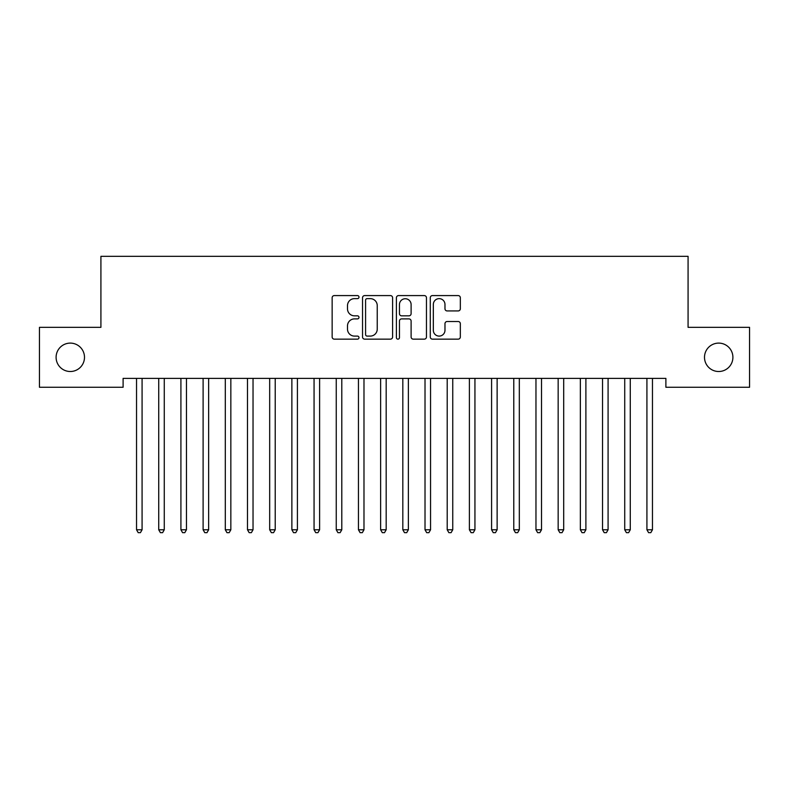 <?xml version="1.0" encoding="UTF-8"?>
<svg xmlns="http://www.w3.org/2000/svg" width="789" height="789" viewBox="0 0 789 789"><rect width="100%" height="100%" fill="white"/><g stroke="black" fill="none" stroke-linecap="round" stroke-linejoin="round"><path stroke-width="1.18" d="M358.995 297.108A1.529 1.529 0 0 0 357.476 295.579L334.329 295.579A2.18 2.18 0 0 0 332.149 297.759L332.149 336.972A2.18 2.18 0 0 0 334.329 339.152L357.476 339.152A1.529 1.529 0 0 0 358.995 337.623A1.529 1.529 0 0 0 357.476 336.094L354.478 336.094A6.973 6.973 0 0 1 347.505 329.131L347.505 325.857A6.973 6.973 0 0 1 354.478 318.894L357.476 318.894A1.529 1.529 0 0 0 358.995 317.365A1.529 1.529 0 0 0 357.476 315.837L354.478 315.837A6.973 6.973 0 0 1 347.505 308.874L347.505 305.599A6.973 6.973 0 0 1 354.478 298.637L357.476 298.637A1.529 1.529 0 0 0 358.995 297.108M704.498 357.309A14.202 14.202 0 0 0 718.7 371.511A14.202 14.202 0 0 0 732.902 357.309A14.202 14.202 0 0 0 718.7 343.107A14.202 14.202 0 0 0 704.498 357.309M56.098 357.309A14.202 14.202 0 0 0 70.29 371.511A14.202 14.202 0 0 0 84.492 357.309A14.202 14.202 0 0 0 70.29 343.107A14.202 14.202 0 0 0 56.098 357.309M458.153 310.935A2.18 2.18 0 0 0 460.332 308.765L460.332 297.759A2.18 2.18 0 0 0 458.153 295.579L432.451 295.579A2.18 2.18 0 0 0 430.281 297.759L430.281 336.972A2.18 2.18 0 0 0 432.451 339.152L458.153 339.152A2.18 2.18 0 0 0 460.332 336.972L460.332 323.677A2.18 2.18 0 0 0 458.153 321.508L447.156 321.508A2.18 2.18 0 0 0 444.976 323.677L444.976 330.275A5.829 5.829 0 0 1 439.148 336.094A5.829 5.829 0 0 1 433.329 330.275L433.329 304.455A5.829 5.829 0 0 1 439.148 298.637A5.829 5.829 0 0 1 444.976 304.455L444.976 308.765A2.18 2.18 0 0 0 447.156 310.935L458.153 310.935M665.886 378.385L123.104 378.385L123.104 387.261L39.45 387.261L39.45 327.346L100.913 327.346L100.913 256.336L688.077 256.336L688.077 327.346L749.55 327.346L749.55 387.261L665.886 387.261L665.886 378.385M392.597 297.759A2.18 2.18 0 0 0 390.417 295.579L364.715 295.579A2.18 2.18 0 0 0 362.536 297.759L362.536 336.972A2.18 2.18 0 0 0 364.715 339.152L390.417 339.152A2.18 2.18 0 0 0 392.597 336.972L392.597 297.759M398.583 295.579L424.285 295.579A2.18 2.18 0 0 1 426.464 297.759L426.464 336.972A2.18 2.18 0 0 1 424.285 339.152L413.288 339.152A2.18 2.18 0 0 1 411.108 336.972L411.108 321.064A2.18 2.18 0 0 0 408.929 318.894L401.631 318.894A2.18 2.18 0 0 0 399.451 321.064L399.451 337.623A1.529 1.529 0 0 1 397.932 339.152A1.529 1.529 0 0 1 396.403 337.623L396.403 297.759A2.18 2.18 0 0 1 398.583 295.579M367.112 298.637A1.529 1.529 0 0 0 365.583 300.155L365.583 334.575A1.529 1.529 0 0 0 367.112 336.094L370.268 336.094A6.973 6.973 0 0 0 377.241 329.131L377.241 305.599A6.973 6.973 0 0 0 370.268 298.637L367.112 298.637M411.108 304.564A5.829 5.829 0 0 0 405.28 298.745A5.829 5.829 0 0 0 399.451 304.564L399.451 313.667A2.18 2.18 0 0 0 401.631 315.837L408.929 315.837A2.18 2.18 0 0 0 411.108 313.667L411.108 304.564M142.375 378.385L142.247 378.72A2.219 2.219 0 0 0 142.079 379.539L142.079 529.774L136.536 529.774L136.536 379.539A2.219 2.219 0 0 0 136.369 378.72L136.241 378.385M142.079 529.774L140.422 532.664L138.203 532.664L136.536 529.774M164.27 379.539A2.219 2.219 0 0 1 164.437 378.72A2.219 2.219 0 0 0 164.27 379.539L164.27 529.774L158.727 529.774L158.727 379.539A2.219 2.219 0 0 0 158.559 378.72L158.431 378.385M186.46 379.539A2.219 2.219 0 0 1 186.628 378.72A2.219 2.219 0 0 0 186.46 379.539L186.46 529.774L180.918 529.774L180.918 379.539A2.219 2.219 0 0 0 180.75 378.72L180.622 378.385M164.27 529.774L162.613 532.664L160.394 532.664L158.727 529.774M186.46 529.774L184.804 532.664L182.584 532.664L180.918 529.774M208.651 379.539A2.219 2.219 0 0 1 208.819 378.72A2.219 2.219 0 0 0 208.651 379.539L208.651 529.774L203.108 529.774L203.108 379.539A2.219 2.219 0 0 0 202.941 378.72L202.812 378.385M230.842 379.539A2.219 2.219 0 0 1 231.009 378.72A2.219 2.219 0 0 0 230.842 379.539L230.842 529.774L225.299 529.774L225.299 379.539A2.219 2.219 0 0 0 225.131 378.72L225.003 378.385M208.651 529.774L206.994 532.664L204.775 532.664L203.108 529.774M230.842 529.774L229.185 532.664L226.966 532.664L225.299 529.774M253.032 379.539A2.219 2.219 0 0 1 253.2 378.72A2.219 2.219 0 0 0 253.032 379.539L253.032 529.774L247.49 529.774L247.49 379.539A2.219 2.219 0 0 0 247.322 378.72L247.194 378.385M253.032 529.774L251.375 532.664L249.156 532.664L247.49 529.774M275.223 379.539A2.219 2.219 0 0 1 275.391 378.72A2.219 2.219 0 0 0 275.223 379.539L275.223 529.774L269.68 529.774L269.68 379.539A2.219 2.219 0 0 0 269.513 378.72L269.384 378.385M275.223 529.774L273.566 532.664L271.347 532.664L269.68 529.774M297.414 379.539A2.219 2.219 0 0 1 297.581 378.72A2.219 2.219 0 0 0 297.414 379.539L297.414 529.774L291.871 529.774L291.871 379.539A2.219 2.219 0 0 0 291.703 378.72L291.575 378.385M319.604 379.539A2.219 2.219 0 0 1 319.772 378.72A2.219 2.219 0 0 0 319.604 379.539L319.604 529.774L314.061 529.774L314.061 379.539A2.219 2.219 0 0 0 313.894 378.72L313.766 378.385M341.795 379.539A2.219 2.219 0 0 1 341.962 378.72A2.219 2.219 0 0 0 341.795 379.539L341.795 529.774L336.252 529.774L336.252 379.539A2.219 2.219 0 0 0 336.084 378.72L335.956 378.385M363.985 379.539A2.219 2.219 0 0 1 364.153 378.72A2.219 2.219 0 0 0 363.985 379.539L363.985 529.774L358.443 529.774L358.443 379.539A2.219 2.219 0 0 0 358.275 378.72L358.147 378.385M386.176 379.539A2.219 2.219 0 0 1 386.344 378.72A2.219 2.219 0 0 0 386.176 379.539L386.176 529.774L380.633 529.774L380.633 379.539A2.219 2.219 0 0 0 380.466 378.72L380.337 378.385M408.367 379.539A2.219 2.219 0 0 1 408.534 378.72A2.219 2.219 0 0 0 408.367 379.539L408.367 529.774L402.824 529.774L402.824 379.539A2.219 2.219 0 0 0 402.656 378.72L402.528 378.385M430.557 379.539A2.219 2.219 0 0 1 430.725 378.72A2.219 2.219 0 0 0 430.557 379.539L430.557 529.774L425.015 529.774L425.015 379.539A2.219 2.219 0 0 0 424.847 378.72L424.719 378.385M452.748 379.539A2.219 2.219 0 0 1 452.916 378.72A2.219 2.219 0 0 0 452.748 379.539L452.748 529.774L447.205 529.774L447.205 379.539A2.219 2.219 0 0 0 447.038 378.72L446.909 378.385M474.939 379.539A2.219 2.219 0 0 1 475.106 378.72A2.219 2.219 0 0 0 474.939 379.539L474.939 529.774L469.396 529.774L469.396 379.539A2.219 2.219 0 0 0 469.228 378.72L469.1 378.385M297.414 529.774L295.757 532.664L293.538 532.664L291.871 529.774M319.604 529.774L317.947 532.664L315.728 532.664L314.061 529.774M341.795 529.774L340.138 532.664L337.919 532.664L336.252 529.774M363.985 529.774L362.329 532.664L360.109 532.664L358.443 529.774M386.176 529.774L384.519 532.664L382.3 532.664L380.633 529.774M408.367 529.774L406.71 532.664L404.491 532.664L402.824 529.774M430.557 529.774L428.9 532.664L426.681 532.664L425.015 529.774M452.748 529.774L451.091 532.664L448.872 532.664L447.205 529.774M474.939 529.774L473.282 532.664L471.063 532.664L469.396 529.774M497.129 379.539A2.219 2.219 0 0 1 497.297 378.72A2.219 2.219 0 0 0 497.129 379.539L497.129 529.774L491.586 529.774L491.586 379.539A2.219 2.219 0 0 0 491.419 378.72L491.291 378.385M497.129 529.774L495.472 532.664L493.253 532.664L491.586 529.774M519.32 379.539A2.219 2.219 0 0 1 519.487 378.72A2.219 2.219 0 0 0 519.32 379.539L519.32 529.774L513.777 529.774L513.777 379.539A2.219 2.219 0 0 0 513.609 378.72L513.481 378.385M519.32 529.774L517.663 532.664L515.444 532.664L513.777 529.774M541.51 379.539A2.219 2.219 0 0 1 541.678 378.72A2.219 2.219 0 0 0 541.51 379.539L541.51 529.774L535.968 529.774L535.968 379.539A2.219 2.219 0 0 0 535.8 378.72L535.672 378.385M541.51 529.774L539.854 532.664L537.634 532.664L535.968 529.774M563.701 379.539A2.219 2.219 0 0 1 563.869 378.72A2.219 2.219 0 0 0 563.701 379.539L563.701 529.774L558.158 529.774L558.158 379.539A2.219 2.219 0 0 0 557.991 378.72L557.862 378.385M563.701 529.774L562.044 532.664L559.825 532.664L558.158 529.774M585.892 379.539A2.219 2.219 0 0 1 586.059 378.72A2.219 2.219 0 0 0 585.892 379.539L585.892 529.774L580.349 529.774L580.349 379.539A2.219 2.219 0 0 0 580.181 378.72L580.053 378.385M585.892 529.774L584.235 532.664L582.016 532.664L580.349 529.774M608.378 378.385L608.25 378.72A2.219 2.219 0 0 0 608.082 379.539L608.082 529.774L602.54 529.774L602.54 379.539A2.219 2.219 0 0 0 602.372 378.72L602.244 378.385M608.082 529.774L606.425 532.664L604.206 532.664L602.54 529.774M630.273 379.539A2.219 2.219 0 0 1 630.441 378.72A2.219 2.219 0 0 0 630.273 379.539L630.273 529.774L624.73 529.774L624.73 379.539A2.219 2.219 0 0 0 624.563 378.72L624.434 378.385M630.273 529.774L628.616 532.664L626.397 532.664L624.73 529.774M652.464 379.539A2.219 2.219 0 0 1 652.631 378.72A2.219 2.219 0 0 0 652.464 379.539L652.464 529.774L646.921 529.774L646.921 379.539A2.219 2.219 0 0 0 646.753 378.72L646.625 378.385M652.464 529.774L650.807 532.664L648.588 532.664L646.921 529.774"/></g></svg>
